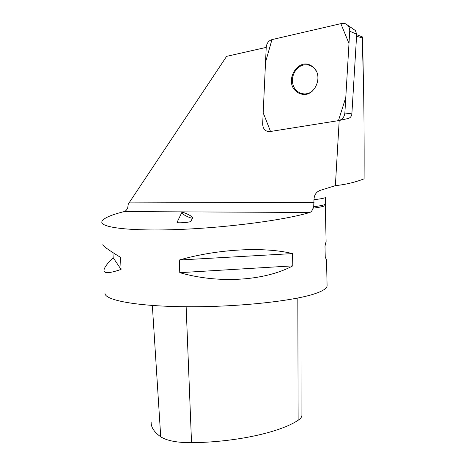 <?xml version="1.0" encoding="UTF-8"?>
<svg xmlns="http://www.w3.org/2000/svg" width="466" height="466" viewBox="0 0 466 466"><rect width="100%" height="100%" fill="white"/><g stroke="black" fill="none" stroke-linecap="round" stroke-linejoin="round"><path stroke-width="0.7" d="M354.154 29.69L355.401 30.546L356.688 34.245L351.877 113.861C351.62 116.127 350.508 117.648 348.533 118.411L339.196 120.484L335.38 185.649C345.632 184.565 355.203 182.288 364.103 178.822C364.266 139.282 363.981 103.935 363.253 72.789L362.134 37.897L356.572 36.226M269.849 131.587L338.467 120.636C342.195 119.733 344.327 117.193 344.863 113.011L349.721 31.205C349.82 28.787 349.121 26.783 347.63 25.199C345.947 23.568 343.943 22.997 341.619 23.475L271.958 39.616C268.573 40.705 266.663 43.262 266.226 47.287L262.667 123.927C262.9 128.715 265.078 131.296 269.202 131.651L269.849 131.587M313.764 67.669L311.405 65.823C298.461 57.271 284.109 80.298 295.485 90.777L298.525 93.06L302.067 94.254C314.428 97.079 323.637 76.57 313.764 67.669M266.226 47.386L226.604 56.369L128.296 204.032L127.684 207.912C126.799 209.939 125.61 211.162 124.131 211.593C110.343 215.065 102.916 218.443 101.856 221.711C100.248 227.618 130.835 231.433 180.144 229.429C229.365 227.466 285.815 219.83 309.773 212.473C311.201 211.983 312.284 210.562 313.012 208.197L313.303 208.156C320.952 207.108 324.948 206.158 325.297 205.302L325.309 205.052M356.659 34.723L362.472 36.948L362.134 37.897M362.659 40.181L362.472 36.948M313.012 208.197L313.694 206.753L313.991 199.71C314.131 195.038 316.198 191.922 320.189 190.373L335.38 185.649M313.694 206.753C321.29 205.733 325.262 204.807 325.612 203.986L325.606 203.7M327.074 285.11L327.097 285.955C326.783 288.437 322.851 290.976 315.307 293.574C294.081 301.001 237.753 307.141 186.819 306.745C135.816 306.389 103.388 299.947 105.054 292.933M179.299 260.016L179.771 272.674C219.131 284.004 264.991 280.8 292.817 265.859L292.502 253.591C264.088 246.566 217.884 248.902 179.299 260.016L292.502 253.591M326.066 239.862L326.107 241.452L324.994 246.106L325.251 257.488L326.503 259.463M112.947 252.642L113.168 257.686C107.5 263.22 104.454 267.309 104.023 269.96C103.51 273.705 109.19 273.519 121.073 269.418L120.554 257.378C108.135 249.799 102.246 245.53 102.881 244.557M301.91 414.891L301.91 415.422C301.776 417.087 300.518 418.701 298.129 420.262C280.351 432.267 236.186 442.193 191.532 442.694C177.127 442.706 166.863 440.749 160.729 436.811C154.159 432.099 150.967 427.246 151.141 422.254M179.771 272.674L292.817 265.859M113.168 257.686L121.073 269.418M177.074 222.317L177.063 222.329C176.259 223.418 190.186 222.439 190.891 221.362L192.598 217.878M316.047 70.716C313.298 66.44 309.541 64.471 304.781 64.809C296.504 65.584 290.394 76.034 293.009 84.655C295.397 93.369 305.556 96.841 312.412 91.062M182.754 212.455L181.74 212.636C180.895 213.812 191.794 219.148 192.557 217.931L192.604 217.861C193.285 216.935 185.649 212.752 182.754 212.455M271.969 39.61L265.538 62.182L263.191 112.708L270.536 131.482L338.456 120.636L345.789 97.429L348.993 43.431L340.844 23.655L271.969 39.61M346.512 118.865L339.225 120.467M356.688 34.245L349.721 31.205M344.863 113.011L351.877 113.861M308.364 64.995L310.496 65.327M302.067 94.254L305.381 94.313L303.261 93.946M305.713 93.951L307.053 93.986M311.981 66.189L310.7 65.788M314.049 202.378L129.094 202.902M309.773 212.473L124.131 211.593M313.991 199.71C321.29 198.836 325.117 198.062 325.466 197.38L325.466 197.159M191.532 442.694L186.144 306.739M298.129 420.262L297.826 298.03M160.729 436.811L152.347 305.48M355.401 30.546L347.63 25.199M362.618 38.002L363.253 72.789M325.466 197.38L325.612 203.986M325.571 204.056L325.297 205.302L326.107 241.452M327.097 285.955L326.497 259.079M301.91 415.422L301.985 297.157M177.063 222.329L181.74 212.636"/></g></svg>
